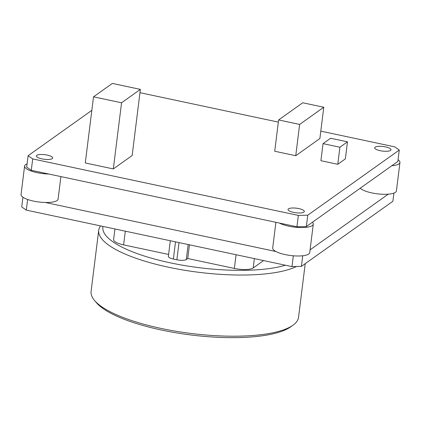 <?xml version="1.0" encoding="UTF-8"?>
<svg xmlns="http://www.w3.org/2000/svg" width="421" height="421" viewBox="0 0 421 421"><rect width="100%" height="100%" fill="white"/><g stroke="black" fill="none" stroke-linecap="round" stroke-linejoin="round"><path stroke-width="0.63" d="M393.914 193.102L392.898 201.259L301.404 266.388L291.979 266.614L26.318 210.126L27.644 199.47M26.318 210.126L21.724 206.916L22.929 197.212M91.836 110.349L28.102 155.712L32.696 158.922L298.357 215.41L296.937 226.793L306.362 226.561L312.398 222.267A18.666 5.236 -172.9 0 1 313.282 224.172L309.735 252.616A18.666 5.236 -172.9 0 1 285.18 254.605A18.666 5.236 -172.9 0 1 275.871 251.511L45.258 202.475A18.666 5.236 -172.9 0 1 33.538 201.096A18.666 5.236 -172.9 0 1 21.05 194.491L24.592 166.048A18.666 5.236 -172.9 0 1 27.086 163.869M291.979 266.614L293.326 255.789M398.071 159.759A18.666 5.236 -172.9 0 1 399.95 162.48L396.408 190.924A18.666 5.236 -172.9 0 1 388.283 194.176L310.082 249.837M301.404 266.388L302.725 255.763M275.871 251.511A18.666 5.236 -172.9 0 1 272.692 248.001L275.892 222.314M60.898 176.599L58.098 199.107A18.666 5.236 -172.9 0 1 45.258 202.475M388.283 194.176A18.666 5.236 -172.9 0 1 371.848 192.913A18.666 5.236 -172.9 0 1 360.239 188.213M313.282 224.172A18.666 5.236 -172.9 0 1 288.722 226.161A18.666 5.236 -172.9 0 1 279.418 223.062L296.937 226.793M32.696 158.922L31.28 170.3L279.418 223.062M312.398 222.267L397.861 161.432L399.276 150.055L394.682 146.85L320.802 131.136M298.357 215.41L307.777 215.184L306.362 226.561M307.777 215.184L399.276 150.055M278.344 122.111L139.977 92.688M93.52 96.825L85.284 162.964L113.317 168.926L132.152 155.523L140.388 89.384L112.349 83.421L93.52 96.825L121.558 102.787L140.388 89.384M278.613 119.953L274.713 151.244L295.742 155.712L319.881 138.53L323.781 107.239L302.752 102.771L278.613 119.953L299.641 124.427L323.781 107.239M52.246 158.617A8.215 2.305 -172.9 0 1 43.047 159.091A8.215 2.305 -172.9 0 1 36.385 155.959A8.215 2.305 -172.9 0 1 36.822 155.338A8.215 2.305 -172.9 0 1 46.021 154.865A8.215 2.305 -172.9 0 1 52.683 157.991A8.215 2.305 -172.9 0 1 52.246 158.617M303.883 212.126A8.215 2.305 -172.9 0 1 294.689 212.594A8.215 2.305 -172.9 0 1 288.027 209.469A8.215 2.305 -172.9 0 1 288.464 208.848A8.215 2.305 -172.9 0 1 297.663 208.374A8.215 2.305 -172.9 0 1 304.325 211.5A8.215 2.305 -172.9 0 1 303.883 212.126M390.556 150.434A8.215 2.305 -172.9 0 1 381.358 150.907A8.215 2.305 -172.9 0 1 374.695 147.776A8.215 2.305 -172.9 0 1 375.132 147.155A8.215 2.305 -172.9 0 1 384.331 146.682A8.215 2.305 -172.9 0 1 390.993 149.808A8.215 2.305 -172.9 0 1 390.556 150.434M323.033 143.64L320.907 160.706L337.779 164.295L345.352 158.901L347.478 141.835L330.606 138.246L323.033 143.64L339.905 147.229L347.478 141.835M28.102 155.712L26.681 167.09L31.28 170.3M48.799 174.026A18.666 5.236 -172.9 0 1 37.08 172.652A18.666 5.236 -172.9 0 1 24.592 166.048M399.95 162.48A18.666 5.236 -172.9 0 1 391.825 165.732M102.992 226.43A100.798 28.286 7.1 0 0 170.289 262.841A100.798 28.286 7.1 0 0 285.412 265.219M125.316 231.176L123.606 244.88A14.935 4.189 -172.9 0 1 113.617 239.596L114.938 228.971M123.606 244.88L168.616 254.452M175.51 241.849L173.368 259.031A7.467 2.094 -172.9 0 1 168.374 256.394L170.321 240.744M173.368 259.031L176.873 259.778A7.467 2.094 -172.9 0 0 186.298 259.552L187.745 258.52L234.355 268.43A14.935 4.189 -172.9 0 0 253.205 267.977L263.593 260.578M187.745 258.52L189.45 244.811M305.225 263.662L298.547 317.276A104.529 29.333 -172.9 0 1 292.958 325.223L290.59 326.912A102.287 28.707 -172.9 0 1 161.48 330.032A102.287 28.707 -172.9 0 1 96.451 302.731L94.567 300.515A104.529 29.333 -172.9 0 1 91.094 291.437L98.714 230.282A104.529 29.333 7.1 0 0 168.642 267.256A104.529 29.333 7.1 0 0 296.421 266.509M292.958 325.223A104.529 29.333 -172.9 0 1 161.022 328.417A104.529 29.333 -172.9 0 1 94.567 300.515M100.54 225.909A104.529 29.333 7.1 0 0 98.714 230.282M113.317 168.926L121.558 102.787M295.742 155.712L299.641 124.427M337.779 164.295L339.905 147.229M236.065 254.726L234.355 268.43M254.368 258.615L253.205 267.977M188.166 244.538L186.298 259.552M179.014 242.591L176.873 259.778"/></g></svg>
